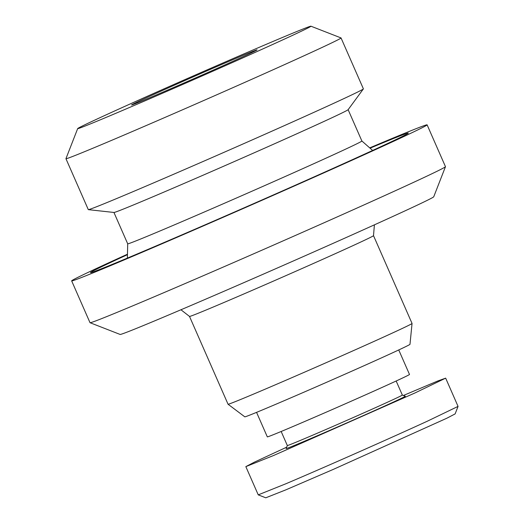 <?xml version="1.0" encoding="UTF-8"?>
<svg xmlns="http://www.w3.org/2000/svg" width="524" height="524" viewBox="0 0 524 524"><rect width="100%" height="100%" fill="white"/><g stroke="black" fill="none" stroke-linecap="round" stroke-linejoin="round"><path stroke-width="0.79" d="M286.694 447.169L254.35 462.168L245.835 466.629L258.247 494.866L286.091 483.678C330.893 464.611 395.561 435.817 427.368 421.185L458.055 406.395L445.662 378.145L437.736 381L403.421 395.476M258.24 494.866L265.766 497.8L285.79 489.881L333.375 469.36L446.834 418.224L455.12 413.914L458.055 406.395M287.329 445.538A62.795 0.878 -23.7 0 0 308.138 437.134A62.795 0.878 -23.7 0 0 369.453 410.358A62.795 0.878 -23.7 0 0 402.334 395.057L405.327 396.216A65.081 0.91 -23.7 0 1 371.64 411.916A65.081 0.91 -23.7 0 1 307.726 439.839A65.081 0.91 -23.7 0 1 286.156 448.531L287.329 445.531L281.165 431.488M245.835 466.629L273.705 455.454L414.975 392.961L445.662 378.145M348.126 109.667L361.887 141.008A127.876 1.788 156.3 0 1 294.933 172.167A127.876 1.788 156.3 0 1 170.084 226.702A127.876 1.788 156.3 0 1 127.705 243.811L113.944 212.469M310.942 26.2L341.019 37.925A150.218 2.096 156.3 0 1 341.045 37.944L363.394 88.857A150.218 2.096 156.3 0 1 363.374 88.923L348.106 109.706A127.876 1.788 156.3 0 1 279.882 141.382A127.876 1.788 156.3 0 1 156.316 195.341A127.876 1.788 156.3 0 1 113.99 212.469L88.353 209.646A150.218 2.096 156.3 0 1 88.294 209.62L65.945 158.707A150.218 2.096 156.3 0 1 65.945 158.674L77.676 128.596A127.384 1.782 156.3 0 1 145.115 97.254A127.384 1.782 156.3 0 1 268.747 43.263A127.384 1.782 156.3 0 1 310.942 26.2A127.384 1.782 156.3 0 1 244.996 56.926A127.384 1.782 156.3 0 1 119.891 111.579A127.384 1.782 156.3 0 1 77.676 128.596M363.374 88.923A150.218 2.096 156.3 0 1 283.235 126.133A150.218 2.096 156.3 0 1 138.074 189.518A150.218 2.096 156.3 0 1 88.353 209.646M341.045 37.944A150.218 2.096 156.3 0 1 262.393 74.552A150.218 2.096 156.3 0 1 115.725 138.611A150.218 2.096 156.3 0 1 65.945 158.707M234.346 59.048A68.506 0.956 156.3 0 1 257.042 49.911A68.506 0.956 156.3 0 1 220.519 66.869A68.506 0.956 156.3 0 1 154.292 95.787A68.506 0.956 156.3 0 1 131.616 104.97A68.506 0.956 156.3 0 1 166.802 88.556A68.506 0.956 156.3 0 1 234.346 59.048M370.062 148.181A173.549 2.424 156.3 0 1 408.294 133.116A173.549 2.424 156.3 0 1 371.745 150.853A173.549 2.424 156.3 0 1 196.264 228.667A173.549 2.424 156.3 0 1 90.482 272.624A173.549 2.424 156.3 0 1 127.024 254.874A173.549 2.424 156.3 0 1 127.45 254.677M369.715 147.879A194.096 2.712 156.3 0 1 427.112 124.843A194.096 2.712 156.3 0 1 325.483 172.141A194.096 2.712 156.3 0 1 135.978 254.913A194.096 2.712 156.3 0 1 71.657 280.877A194.096 2.712 156.3 0 1 127.463 254.219M427.112 124.843L445.466 166.658A194.096 2.712 156.3 0 1 445.466 166.704A194.096 2.712 156.3 0 1 342.716 214.454A194.096 2.712 156.3 0 1 154.331 296.728A194.096 2.712 156.3 0 1 90.043 322.719A194.096 2.712 156.3 0 1 90.01 322.692L71.657 280.877M445.466 166.704L433.734 196.782A171.263 2.391 156.3 0 1 343.069 238.918A171.263 2.391 156.3 0 1 176.85 311.511A171.263 2.391 156.3 0 1 120.127 334.443L90.043 322.719M180.95 309.769L189.505 316.424L228.051 404.233A100.477 1.402 -23.7 0 0 228.058 404.24A100.477 1.402 -23.7 0 0 261.345 390.793A100.477 1.402 -23.7 0 0 359.117 348.087A100.477 1.402 -23.7 0 0 412.054 323.472A100.477 1.402 -23.7 0 0 412.054 323.459L409.984 344.327A90.2 1.258 -23.7 0 1 362.464 366.427A90.2 1.258 -23.7 0 1 274.694 404.757A90.2 1.258 -23.7 0 1 244.806 416.835L228.058 404.24M256.563 412.368L267.319 436.865A77.637 1.081 -23.7 0 0 293.047 426.484A77.637 1.081 -23.7 0 0 368.844 393.373A77.637 1.081 -23.7 0 0 409.499 374.457L398.744 349.953M189.505 316.424A100.477 1.402 -23.7 0 0 222.798 302.983A100.477 1.402 -23.7 0 0 320.898 260.133A100.477 1.402 -23.7 0 0 373.507 235.649L412.054 323.459M396.164 381.007L402.334 395.057M127.705 243.804L127.371 258.103M374.398 224.848L373.507 235.649M361.887 141.002L372.636 150.44"/></g></svg>

